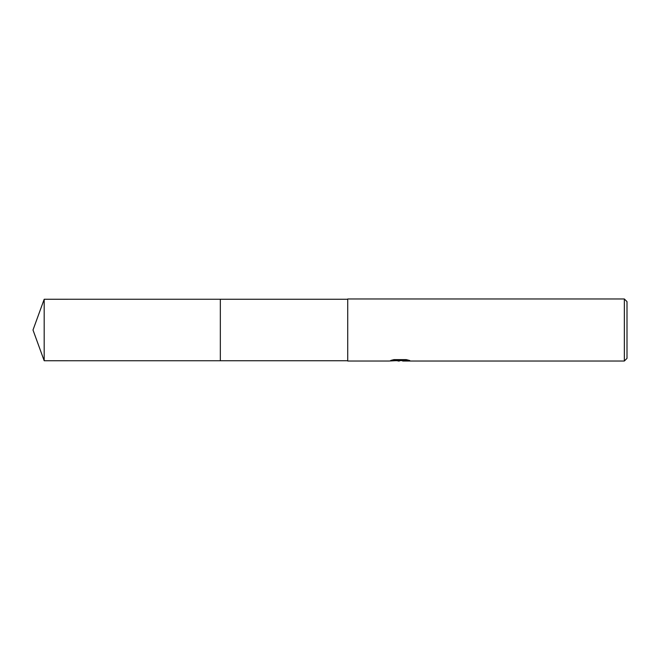<?xml version="1.0" encoding="UTF-8"?>
<svg xmlns="http://www.w3.org/2000/svg" width="660" height="660" viewBox="0 0 660 660"><rect width="100%" height="100%" fill="white"/><g stroke="black" fill="none" stroke-linecap="round" stroke-linejoin="round"><path stroke-width="0.99" d="M347.729 360.739L220.333 360.739L220.333 299.26L347.729 299.26M220.333 360.748L220.333 299.252L220.333 360.748L44.187 360.739L44.187 299.26L220.333 299.252M402.295 360.583L395.843 360.723M399.448 361.028L397.98 361.028M624.343 361.028L624.343 298.972L627 301.628L627 358.372L624.343 361.028L402.732 361.028L402.996 360.442L407.822 359.989M392.411 359.989L400.686 359.989L400.686 360.442L388.888 361.028L347.729 361.028L347.729 298.972L624.343 298.972M400.686 360.442L390.769 360.442L393.995 359.626L406.238 359.626L409.794 360.533L402.616 361.012M399.927 360.583L402.616 360.583M44.187 299.26L33 330L44.187 360.739"/></g></svg>
